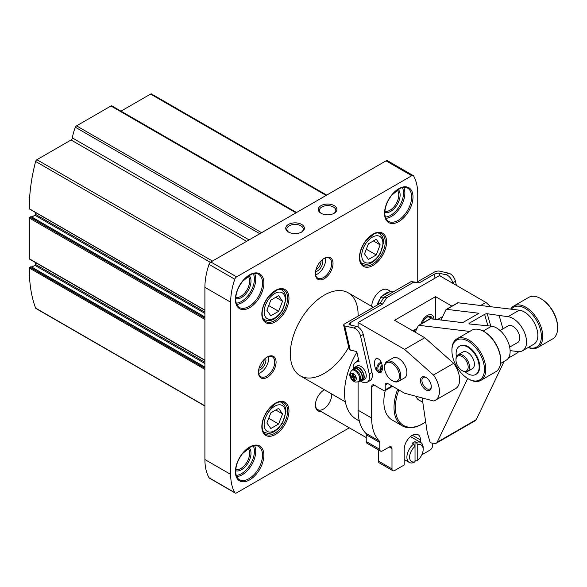 <?xml version="1.0" encoding="UTF-8"?>
<svg xmlns="http://www.w3.org/2000/svg" width="587" height="587" viewBox="0 0 587 587"><rect width="100%" height="100%" fill="white"/><g stroke="black" fill="none" stroke-linecap="round" stroke-linejoin="round"><path stroke-width="0.88" d="M31.111 266.828L29.893 267.224A0.77 0.44 120 0 0 29.357 268.039A153.376 88.549 120 0 0 35.631 308.109A1.915 1.108 120 0 0 35.954 308.505L204.907 406.05M326.695 195.104L151.534 93.979A1.915 1.108 120 0 0 150.58 94.074L120.995 111.148M112.095 106.064A1.915 1.108 120 0 0 111.904 105.902A1.915 1.108 120 0 0 110.943 105.998L76.545 125.86A1.915 1.108 120 0 0 75.393 127.254A30.678 17.713 120 0 0 72.392 137.923A1.915 1.108 120 0 1 71.056 139.985L36.908 159.701A1.915 1.108 120 0 0 35.631 161.476A153.376 88.549 120 0 0 29.357 208.789A0.77 0.44 120 0 0 29.79 209.038M204.907 310.141L29.357 208.789M35.447 212.457L35.447 214.314A0.77 0.44 120 0 1 34.912 215.253L31.837 217.029M31.111 216.735L29.893 217.131A0.77 0.44 120 0 0 29.35 218.071L29.35 258.772A0.77 0.44 120 0 0 29.511 259.116L204.907 360.389M35.447 262.55L35.447 264.407A0.77 0.44 120 0 1 34.912 265.346L31.837 267.114M204.907 369.392L29.357 268.039M417.746 281.679L417.746 194.194A57.519 33.21 120 0 0 413.622 175.975A2.876 1.658 120 0 0 413.233 175.572L387.479 160.699A2.876 1.658 120 0 0 386.041 160.845L210.858 261.985A2.876 1.658 120 0 0 209.031 264.355A57.519 33.21 120 0 0 204.907 287.337L204.907 459.526A57.519 33.21 120 0 0 209.031 477.745A2.876 1.658 120 0 0 209.42 478.148L235.174 493.021A2.876 1.658 120 0 0 236.612 492.882L349.309 427.82M320.847 411.392A12.459 7.198 -60 0 1 315.395 405.133A12.459 7.198 -60 0 1 324.207 389.871A12.459 7.198 -60 0 1 324.406 389.753M358.077 316.129A47.929 27.67 120 0 0 358.099 314.727A47.929 27.67 120 0 0 348.172 292.788A47.929 27.67 120 0 0 311.235 305.629A47.929 27.67 120 0 0 290.316 353.866A47.929 27.67 120 0 0 300.243 375.805A47.929 27.67 120 0 0 348.715 347.174M258.456 372.253A12.459 7.198 -60 0 1 267.268 356.991A12.459 7.198 -60 0 1 276.081 362.084A12.459 7.198 -60 0 1 267.268 377.346A12.459 7.198 -60 0 1 258.456 372.253M315.395 273.637A12.459 7.198 -60 0 1 324.207 258.375A12.459 7.198 -60 0 1 333.02 263.46A12.459 7.198 -60 0 1 324.207 278.722A12.459 7.198 -60 0 1 315.395 273.637M413.233 175.572A2.876 1.658 120 0 0 411.795 175.711L236.612 276.859A2.876 1.658 120 0 0 234.785 279.229A57.519 33.21 120 0 0 230.662 302.202L230.662 474.399A57.519 33.21 120 0 0 234.785 492.618A2.876 1.658 120 0 0 235.174 493.021M301.652 224.432A9.326 5.386 180 0 1 301.652 232.048A9.326 5.386 180 0 1 288.466 232.048A9.326 5.386 180 0 1 288.466 224.432A9.326 5.386 180 0 1 301.652 224.432M334.186 205.648A9.326 5.386 180 0 1 334.186 213.264A9.326 5.386 180 0 1 321.001 213.264A9.326 5.386 180 0 1 321.001 205.648A9.326 5.386 180 0 1 334.186 205.648M323.863 258.581A11.505 6.64 -60 0 1 329.278 258.199A11.505 6.64 -60 0 1 329.278 271.48A11.505 6.64 -60 0 1 317.772 278.121A11.505 6.64 -60 0 1 315.402 273.234M325.352 257.95A11.505 6.64 -60 0 1 315.601 274.841M322.52 259.542A7.668 4.425 -60 0 1 321.265 266.85A7.668 4.425 -60 0 1 315.557 271.598M320.986 260.936A6.369 3.676 -60 0 1 316.004 269.572M266.924 357.204A11.505 6.64 -60 0 1 272.339 356.815A11.505 6.64 -60 0 1 272.339 370.096A11.505 6.64 -60 0 1 260.841 376.737A11.505 6.64 -60 0 1 258.463 371.857M268.413 356.573A11.505 6.64 -60 0 1 258.662 373.464M265.581 358.158A7.668 4.425 -60 0 1 264.326 365.466A7.668 4.425 -60 0 1 258.618 370.214M264.047 359.552A6.369 3.676 -60 0 1 259.065 368.188M321.419 213.492A8.211 4.74 180 0 1 319.387 210.366A8.211 4.74 180 0 1 324.45 205.986A8.211 4.74 180 0 1 333.401 207.013A8.211 4.74 180 0 1 335.808 210.366A8.211 4.74 180 0 1 333.768 213.492M288.885 232.276A8.211 4.74 180 0 1 286.845 229.15A8.211 4.74 180 0 1 291.915 224.77A8.211 4.74 180 0 1 300.867 225.797A8.211 4.74 180 0 1 303.274 229.15A8.211 4.74 180 0 1 301.234 232.276M278.634 311.293L282.552 301.212L278.634 295.643L270.812 300.162L266.894 310.244L270.812 315.813L278.634 311.293L268.714 305.563M278.634 424.005L282.552 413.916L278.634 408.347L270.812 412.866L266.894 422.956L270.812 428.525L278.634 424.005L268.714 418.274M376.245 254.941L380.156 244.86L376.245 239.291L368.416 243.81L364.505 253.892L368.416 259.461L376.245 254.941L366.317 249.211M275.773 297.293L282.552 301.212M373.376 240.941L380.156 244.86M275.773 410.005L282.552 413.916M323.863 390.076A11.505 6.64 -60 0 1 324.457 389.783M331.611 393.914A11.505 6.64 -60 0 1 327.062 406.065A11.505 6.64 -60 0 1 317.772 409.616A11.505 6.64 -60 0 1 315.402 404.729M425.685 421.936A39.3 22.695 -60 0 1 423.168 423.521L422.493 423.917A40.261 23.245 -60 0 1 402.359 425.905L392.189 420.035A40.261 23.245 -60 0 1 385.292 390.465M402.359 425.905A40.261 23.245 -60 0 1 397.685 389.24M381.594 363.25A4.791 3.911 -60 0 0 377.991 367.286A4.791 3.911 -60 0 0 379.606 371.82A4.791 3.911 -60 0 0 380.992 372.246M382.196 365.246A4.791 3.911 -60 0 0 380.78 372.217M381.146 362.223A5.753 4.696 -60 0 0 376.92 366.948A5.753 4.696 -60 0 0 378.637 372.356M358.099 327.062L358.099 322.557L439.436 275.597L485.919 302.43L490.769 306.737M518.666 351.635A19.173 11.072 60 0 1 516.802 353.249L508.401 358.099M420.952 324.039A9.583 5.532 -60 0 1 427.233 315.512A9.583 5.532 -60 0 1 432.025 315.036A9.583 5.532 -60 0 1 434.013 319.189M435.503 319.372L435.503 296.648L394.567 320.289L424.783 337.73L404.582 349.39L433.455 374.998A19.173 11.072 60 0 1 435.466 400.209A19.173 11.072 60 0 1 433.455 400.958L404.582 393.224L387.919 383.604L385.211 385.167L385.211 389.863A1.915 1.108 60 0 1 384.815 390.744A1.915 1.108 60 0 1 383.854 390.649L374.367 385.167L371.652 386.738L371.652 418.047A57.519 33.21 120 0 0 379.275 441.02A3.838 2.216 120 0 1 379.789 442.547L379.789 449.349A3.838 2.216 120 0 0 380.581 451.109A3.838 2.216 120 0 0 382.497 450.919L389.276 447.001L391.991 448.571A3.838 2.216 120 0 0 391.191 446.817A3.838 2.216 120 0 0 389.276 447.001M359.332 420.989L356.456 419.331A57.519 33.21 -60 0 1 356.874 352.185M358.099 357.498L358.099 360.125L358.789 360.528M357.417 361.321L357.417 360.513L358.099 360.125M358.099 381.836L358.099 410.218A57.519 33.21 120 0 0 365.723 433.191L379.275 441.02M378.432 358.965C373.207 355.627 373.207 369.553 378.432 372.246C383.656 375.585 383.656 361.658 378.432 358.965M398.419 381.433L404.516 377.911A11.505 6.64 -120 0 0 406.285 368.695A11.505 6.64 -120 0 0 398.764 358.562A11.505 6.64 -120 0 0 393.019 357.989L386.914 361.511A11.505 6.64 60 0 1 392.666 362.084A11.505 6.64 60 0 1 400.18 372.217A11.505 6.64 60 0 1 398.419 381.433A11.505 6.64 60 0 1 392.666 380.868L391.991 380.471A10.544 6.09 60 0 1 384.529 367.557A10.544 6.09 60 0 1 391.991 363.258A10.544 6.09 60 0 1 399.446 376.172A10.544 6.09 60 0 1 391.991 380.471M371.652 386.738A3.838 2.216 60 0 1 372.444 384.984A3.838 2.216 60 0 1 374.367 385.167M385.211 385.167A3.838 2.216 60 0 1 386.004 383.414A3.838 2.216 60 0 1 387.919 383.604M358.099 322.557L404.582 349.39M425.883 377.346L425.883 377.346A7.668 4.425 60 0 1 431.306 386.738A7.668 4.425 60 0 1 425.883 389.863A7.668 4.425 60 0 1 420.453 380.471A7.668 4.425 60 0 1 425.883 377.346L425.883 377.346M380.581 451.109L367.022 443.28A3.838 2.216 120 0 1 366.229 441.527L366.229 434.725A3.838 2.216 120 0 0 365.723 433.191M391.991 448.571L391.991 468.918A3.838 2.216 120 0 0 392.784 470.671A3.838 2.216 120 0 0 394.699 470.488L404.186 465.007L404.186 449.349A11.505 6.64 120 0 1 409.212 437.777A11.505 6.64 120 0 1 418.076 434.696A11.505 6.64 120 0 1 420.453 439.957L420.453 442.334M378.432 449.869L378.432 461.096A3.838 2.216 120 0 0 379.224 462.849L392.784 470.671M421.811 454.83L429.948 450.134A3.838 2.216 120 0 0 432.656 445.438L432.656 443.134M435.503 296.648L451.946 306.143M480.599 305.504L485.919 302.43M424.783 337.73L453.656 363.338A19.173 11.072 60 0 1 455.666 388.55L435.466 400.209M453.656 363.338L433.455 374.998M422.772 402.271L418.377 399.732A9.583 5.532 -60 0 1 416.454 396.408M423.168 423.521A39.3 22.695 -60 0 1 398.859 389.922M431.291 386.29A6.633 3.83 60 0 1 429.926 388.924A6.633 3.83 60 0 1 423.3 385.094A6.633 3.83 60 0 1 423.3 377.441A6.633 3.83 60 0 1 426.257 377.58M357.417 360.513L358.114 360.917M384.529 367.557L384.529 366.78A11.505 6.64 60 0 1 386.914 361.511M382.438 366.765L381.249 368.827L382.086 370.639M382.262 365.576A3.838 3.133 -60 0 0 381.477 371.769M382.379 369.48L381.249 368.827M431.959 314.999A9.583 5.532 -60 0 1 433.874 319.174M422.236 323.298A7.668 4.425 -60 0 1 427.101 317.002A7.668 4.425 -60 0 1 430.931 316.62A7.668 4.425 -60 0 1 432.421 318.998M429.992 316.29A7.668 4.425 -60 0 1 430.792 318.447M426.243 317.574A6.42 3.705 -60 0 1 426.287 317.545A6.42 3.705 -60 0 1 429.978 317.604L431.181 318.851M510.118 350.733A38.346 22.137 -120 0 1 512.025 350.865L517.969 351.576A19.173 11.072 -120 0 0 522.569 350.747A19.173 11.072 -120 0 0 524.316 332.095A19.173 11.072 -120 0 0 507.997 316.709L487.239 313.737A1.915 0.624 164 0 0 484.627 314.368L469.578 323.055A1.915 0.624 164 0 0 468.998 323.731A1.915 0.624 164 0 0 469.483 323.987L491.59 326.181A19.173 11.072 60 0 1 507.909 341.568A19.173 11.072 60 0 1 506.163 360.22L500.542 363.463M522.569 350.747L533.884 344.209A19.173 11.072 -120 0 0 535.63 325.558A19.173 11.072 -120 0 0 519.312 310.171L458.065 302.789A1.915 1.108 -120 0 0 457.611 302.877L446.223 309.452A1.915 1.108 -120 0 0 445.937 309.767L441.02 320.04M469.725 331.442L419.023 325.33L430.41 318.756L462.666 322.645L478.933 313.253L446.678 309.364A1.915 1.108 -120 0 0 446.223 309.452M422.134 397.927L427.226 432.377L429.721 441.094A1.915 1.108 -120 0 0 431.482 442.994L434.96 443.412A5.753 3.324 -120 0 0 436.339 443.163L475.382 420.622A5.753 3.324 -120 0 0 476.233 419.661L504.13 361.394M436.339 443.163A5.753 3.324 -120 0 0 437.19 442.202L467.685 378.505M419.023 325.33A1.915 1.108 -120 0 0 418.56 325.418A1.915 1.108 -120 0 0 418.282 325.734L415.677 331.171A1.915 1.108 -120 0 1 415.391 331.486A1.915 1.108 -120 0 1 414.928 331.574L413.901 331.45M430.41 318.756A1.915 1.108 -120 0 0 429.948 318.844L418.56 325.418M499.17 315.645L502.949 328.867M509.67 347.122L517.771 342.448A9.583 5.532 -120 0 0 517.771 331.376A9.583 5.532 -120 0 0 508.188 325.844L500.087 330.518M464.317 371.38A8.629 4.982 -120 0 0 467.986 365.195A8.629 4.982 -120 0 0 461.309 356.104A8.629 4.982 -120 0 0 455.974 360.014A8.629 4.982 -120 0 0 462.079 370.58A8.629 4.982 -120 0 0 464.317 371.38M462.079 370.58L462.754 370.969A9.583 5.532 -120 0 0 465.249 371.857A9.583 5.532 -120 0 0 467.546 371.446A9.583 5.532 -120 0 0 467.546 360.374A9.583 5.532 -120 0 0 457.963 354.841A9.583 5.532 -120 0 0 455.974 359.229L455.974 360.014M467.546 371.446L472.425 368.629A9.583 5.532 -120 0 0 472.425 357.556A9.583 5.532 -120 0 0 462.842 352.024L457.963 354.841M465.095 371.842A16.297 9.407 -120 0 0 471.875 375.144A16.297 9.407 -120 0 0 475.786 374.44A16.297 9.407 -120 0 0 475.786 355.619A16.297 9.407 -120 0 0 459.489 346.213A16.297 9.407 -120 0 0 456.392 356.764M475.786 374.44L476.321 374.124A16.297 9.407 -120 0 0 476.321 355.311A16.297 9.407 -120 0 0 460.032 345.897L459.489 346.213M474.164 380.934A23.003 13.281 -120 0 0 483.937 364.439A23.003 13.281 -120 0 0 466.137 340.196A23.003 13.281 -120 0 0 451.909 350.622A23.003 13.281 -120 0 0 468.177 378.798A23.003 13.281 -120 0 0 474.164 380.934M468.177 378.798L468.852 379.187A23.964 13.839 -120 0 0 475.088 381.418A23.964 13.839 -120 0 0 480.834 380.376A23.964 13.839 -120 0 0 480.834 352.706A23.964 13.839 -120 0 0 456.869 338.868A23.964 13.839 -120 0 0 451.909 349.837L451.909 350.622M480.834 380.376L495.751 371.769A23.964 13.839 -120 0 0 500.711 360.792A23.964 13.839 -120 0 0 483.769 331.442A23.964 13.839 -120 0 0 471.787 330.254L456.869 338.868M500.711 360.792L500.711 360.014A23.003 13.281 -120 0 0 484.444 331.838L483.769 331.442M528.19 347.504A23.964 13.839 -120 0 0 532.027 348.546A23.964 13.839 -120 0 0 537.773 347.504L552.69 338.89A23.964 13.839 -120 0 0 557.65 327.92L557.65 327.142A23.003 13.281 -120 0 0 541.383 298.966L540.708 298.57A23.964 13.839 -120 0 0 528.726 297.382L513.808 305.996A23.964 13.839 -120 0 0 510.697 309.136M557.65 327.92A23.964 13.839 -120 0 0 540.708 298.57M537.773 347.504A23.964 13.839 -120 0 0 537.773 319.827A23.964 13.839 -120 0 0 513.808 305.996M528.344 347.416A23.003 13.281 -120 0 0 531.096 348.062A23.003 13.281 -120 0 0 537.619 322.344A23.003 13.281 -120 0 0 511.328 309.21M440.089 275.971L439.48 273.293L445.959 274.745A7.668 4.425 60 0 1 452.731 282.809L452.848 283.338M439.48 273.293A3.838 1.468 -12.9 0 0 434.175 274.276L419.257 282.883L416.667 282.303L434.292 272.126A3.838 1.468 -12.9 0 1 439.597 271.143L448.666 273.182A7.668 4.425 -120 0 1 455.439 281.246L456.392 285.385M382.658 304.015L380.06 303.435L344.818 323.782A3.838 1.468 -12.9 0 0 343.674 325.227A3.838 1.468 -12.9 0 0 344.701 325.932L353.77 327.964L356.485 326.401L350.006 324.949A3.838 1.468 -12.9 0 1 348.979 324.237A3.838 1.468 -12.9 0 1 350.123 322.799L382.658 304.015L386.606 297.822L384.015 297.242L380.06 303.435M416.667 282.303L411.127 281.591L384.015 297.242M419.257 282.883L413.725 282.171L386.606 297.822M343.674 325.227L349.221 349.382A3.838 1.468 -12.9 0 0 350.248 350.094L356.727 351.547L359.105 361.9A11.505 6.64 -120 0 0 355.737 362.296A11.505 6.64 -120 0 0 353.396 368.563M360.638 381.11A11.505 6.64 -120 0 0 367.235 382.218L369.949 380.655A11.505 6.64 -120 0 0 371.975 372.437L363.258 334.465A7.668 4.425 -120 0 0 356.485 326.401M367.235 382.218A11.505 6.64 -120 0 0 369.267 374L360.543 336.035A7.668 4.425 -120 0 0 353.77 327.964M358.796 360.55A11.505 6.64 -120 0 0 358.444 360.726L355.737 362.296M413.725 282.171L411.127 281.591M361.218 380.824A7.668 4.425 -120 0 0 362.612 380.464L364.644 379.29A7.668 4.425 -120 0 0 364.644 370.434A7.668 4.425 -120 0 0 356.977 366.009L354.937 367.183A7.668 4.425 -120 0 0 353.932 368.203M362.612 380.464A7.668 4.425 -120 0 0 362.612 371.608A7.668 4.425 -120 0 0 354.937 367.183M359.354 381.234A7.286 4.204 -120 0 0 361.064 380.912L362.414 380.134A7.286 4.204 -120 0 0 362.414 371.718A7.286 4.204 -120 0 0 355.135 367.513L353.778 368.298A7.286 4.204 -120 0 0 352.648 369.612M361.064 380.912A7.286 4.204 -120 0 0 361.064 372.503A7.286 4.204 -120 0 0 353.778 368.298M358.055 381.851L358.936 381.462A6.714 3.874 -120 0 0 359.149 381.352L360.778 380.413A6.714 3.874 -120 0 0 360.778 372.664A6.714 3.874 -120 0 0 354.064 368.79L352.435 369.729A6.714 3.874 -120 0 0 352.237 369.861L351.459 370.434L349.705 374.139C349.375 374.983 350.586 380.552 355.421 382.078L358.055 381.851A6.604 3.816 -120 0 0 358.261 374.117A6.604 3.816 -120 0 0 351.459 370.434M359.149 381.352A6.714 3.874 -120 0 0 359.149 373.603A6.714 3.874 -120 0 0 352.435 369.729M355.707 376.905L355.986 378.116L353.946 377.661L354.57 380.376L353.66 380.171L353.036 377.456L350.997 376.993L350.718 375.79L352.758 376.245L352.134 373.53L353.044 373.736L353.668 376.45L355.707 376.905M352.427 376.172L350.997 376.993M354.467 376.627L353.036 377.456M354.423 379.738L353.66 380.171M355.377 376.832L353.946 377.661M353.521 375.805L352.758 376.245M371.666 306.355A13.42 7.748 -60 0 1 377.727 293.17A13.42 7.748 -60 0 1 387.853 289.802L390.494 291.328M392.857 292.135L390.979 291.049L389.408 291.952A13.42 7.748 120 0 0 382.364 296.024L380.802 296.927L380.016 298.944A13.42 7.748 120 0 0 377.081 305.152M380.016 298.944L377.757 304.763M389.408 291.952L382.364 296.024M380.802 296.927L383.296 298.365M417.746 444.814A9.583 5.532 -60 0 1 423.168 449.349A9.583 5.532 -60 0 1 417.746 460.149L417.746 444.814L416.388 442.437A11.505 6.64 -60 0 1 420.784 442.517A11.505 6.64 -60 0 1 423.168 447.786L423.168 449.349M417.746 460.149L416.388 460.964L415.031 460.179M415.031 461.72A9.583 5.532 -60 0 1 409.609 457.178A9.583 5.532 -60 0 1 415.031 446.377L415.031 461.72L413.681 462.527A11.505 6.64 -60 0 1 409.286 462.446A11.505 6.64 -60 0 1 406.901 457.178A11.505 6.64 -60 0 1 413.681 444.007L412.323 443.222A11.505 6.64 120 0 1 415.031 441.659L416.388 442.437M415.031 441.659L415.031 446.377L413.681 444.007M204.907 405.837L35.631 308.109M326.137 195.427L150.58 94.074M295.995 212.832L110.943 105.998M261.589 232.694L76.545 125.86M259.806 233.721L75.393 127.254M249.064 239.922L72.392 137.923M246.613 241.338L71.056 139.985M212.465 261.054L36.908 159.701M210.351 262.345L35.631 161.476M204.907 312.145L35.447 214.314M204.907 313.399L34.912 215.253M204.907 317.075L30.84 216.581M204.907 318.176L29.893 217.131M204.907 319.423L29.35 218.071M204.907 360.125L29.35 258.772M204.907 362.238L35.447 264.407M204.907 363.492L34.912 265.346M204.907 367.168L30.84 266.674M204.907 368.269L29.893 267.224M261.846 313.95A19.173 11.072 -60 0 1 282.178 288.65A19.173 11.072 -60 0 1 282.178 315.762A19.173 11.072 -60 0 1 261.846 313.95M261.846 426.654A19.173 11.072 -60 0 1 282.178 401.354A19.173 11.072 -60 0 1 282.178 428.473A19.173 11.072 -60 0 1 261.846 426.654M359.449 257.59A19.173 11.072 -60 0 1 379.789 232.298A19.173 11.072 -60 0 1 379.789 259.41A19.173 11.072 -60 0 1 359.449 257.59M235.409 299.465A20.134 11.623 -60 0 1 256.761 272.904A20.134 11.623 -60 0 1 256.761 301.373A20.134 11.623 -60 0 1 235.409 299.465M235.409 471.662A20.134 11.623 -60 0 1 256.761 445.1A20.134 11.623 -60 0 1 256.761 473.562A20.134 11.623 -60 0 1 235.409 471.662M384.529 213.375A20.134 11.623 -60 0 1 405.881 186.813A20.134 11.623 -60 0 1 405.881 215.282A20.134 11.623 -60 0 1 384.529 213.375M234.785 492.618L209.031 477.745M230.662 474.399L204.907 459.526M230.662 302.202L204.907 287.337M234.785 279.229L209.031 264.355M236.612 276.859L210.858 261.985M411.795 175.711L386.041 160.845M407.672 188.156A19.173 11.072 -60 0 1 407.672 210.293A19.173 11.072 -60 0 1 388.506 221.365C386.143 219.993 384.911 217.197 384.815 212.978C384.977 206.954 387.259 201.062 391.661 195.31L399.945 188.442C403.071 187.077 405.654 186.982 407.672 188.156M403.717 187.378A19.173 11.072 -60 0 1 400.899 206.382A19.173 11.072 -60 0 1 385.85 218.327M402.388 187.591A18.212 10.515 -60 0 1 399.74 205.714A18.212 10.515 -60 0 1 385.366 217.065M398.133 189.418A13.42 7.748 -60 0 1 397.34 204.335A13.42 7.748 -60 0 1 384.823 212.472M397.164 190.049A12.459 7.198 -60 0 1 396.188 203.667A12.459 7.198 -60 0 1 384.889 211.313M258.551 446.443A19.173 11.072 -60 0 1 258.551 468.58A19.173 11.072 -60 0 1 239.379 479.652C237.023 478.28 235.791 475.485 235.688 471.266C235.857 465.242 238.139 459.35 242.541 453.597L250.818 446.729C253.951 445.364 256.526 445.269 258.551 446.443M254.597 445.665A19.173 11.072 -60 0 1 251.772 464.669A19.173 11.072 -60 0 1 236.722 476.615M253.261 445.878A18.212 10.515 -60 0 1 250.62 464.001A18.212 10.515 -60 0 1 236.245 475.353M249.013 447.705A13.42 7.748 -60 0 1 248.22 462.622A13.42 7.748 -60 0 1 235.695 470.759M248.037 448.336A12.459 7.198 -60 0 1 247.061 461.947A12.459 7.198 -60 0 1 235.761 469.6M258.551 274.254A19.173 11.072 -60 0 1 258.551 296.391A19.173 11.072 -60 0 1 239.379 307.463C237.023 306.091 235.791 303.296 235.688 299.077C235.857 293.045 238.139 287.16 242.541 281.4L250.818 274.54C253.951 273.175 256.526 273.08 258.551 274.254M254.597 273.469A19.173 11.072 -60 0 1 251.772 292.48A19.173 11.072 -60 0 1 236.722 304.426M253.261 273.689A18.212 10.515 -60 0 1 250.62 291.812A18.212 10.515 -60 0 1 236.245 303.163M249.013 275.508A13.42 7.748 -60 0 1 248.22 290.426A13.42 7.748 -60 0 1 235.695 298.57M248.037 276.147A12.459 7.198 -60 0 1 247.061 289.758A12.459 7.198 -60 0 1 235.761 297.411M381.44 233.604A18.212 10.515 -60 0 1 381.44 254.633A18.212 10.515 -60 0 1 363.221 265.148C360.998 263.857 359.831 261.208 359.736 257.201C359.89 251.471 362.062 245.872 366.244 240.399L374.117 233.875C377.089 232.584 379.532 232.489 381.44 233.604M283.829 402.66A18.212 10.515 -60 0 1 283.829 423.697A18.212 10.515 -60 0 1 265.618 434.211C263.387 432.92 262.22 430.271 262.125 426.265C262.279 420.534 264.451 414.936 268.641 409.462L276.506 402.939C279.478 401.64 281.921 401.552 283.829 402.66M283.829 289.956A18.212 10.515 -60 0 1 283.829 310.985A18.212 10.515 -60 0 1 265.618 321.5C263.387 320.209 262.22 317.56 262.125 313.553C262.279 307.823 264.451 302.224 268.641 296.751L276.506 290.227C279.478 288.936 281.921 288.841 283.829 289.956M280.124 289.215A17.258 9.964 -60 0 1 281.723 289.846L280.586 289.186M281.723 289.846L284.563 292.752L285.583 295.327L285.972 298.842L282.611 310.178L278.311 315.835L274.305 318.954L271.179 320.326L268.413 320.744L264.473 319.732A17.258 9.964 -60 0 1 263.123 318.66M264.15 311.836A14.954 8.636 -60 0 1 280.014 292.099A14.954 8.636 -60 0 1 280.014 313.253A14.954 8.636 -60 0 1 264.15 311.836M280.124 401.919A17.258 9.964 -60 0 1 281.723 402.557L280.586 401.897M281.723 402.557L284.563 405.456L285.583 408.031L285.972 411.546L282.611 422.882L278.311 428.539L274.305 431.665L271.179 433.03L268.413 433.448L264.473 432.443A17.258 9.964 -60 0 1 263.123 431.364M264.15 424.54A14.954 8.636 -60 0 1 280.014 404.81A14.954 8.636 -60 0 1 280.014 425.957A14.954 8.636 -60 0 1 264.15 424.54M377.727 232.863A17.258 9.964 -60 0 1 379.334 233.494L378.189 232.834M379.334 233.494L382.174 236.4L383.186 238.968L383.575 242.49L380.222 253.826L375.915 259.476L371.916 262.602L368.783 263.974L366.024 264.385L362.076 263.38A17.258 9.964 -60 0 1 360.726 262.308M361.753 255.477A14.954 8.636 -60 0 1 377.617 235.747A14.954 8.636 -60 0 1 377.617 256.893A14.954 8.636 -60 0 1 361.753 255.477M358.099 410.218L371.652 418.047M366.229 434.725L379.789 442.547M366.229 441.527L379.789 449.349M378.432 461.096L391.991 468.918M412.323 435.261L420.453 439.957M391.991 385.952L385.211 389.863M483.108 331.075L491.59 326.181M507.997 316.709L519.312 310.171M458.065 302.789L446.678 309.364M437.19 442.202L476.233 419.661M412.977 330.921L416.873 328.669M413.314 331.112L416.616 329.204M414.928 331.574L415.699 331.134M441.189 319.688L440.654 319.996M487.239 313.737L490.776 326.078M484.627 314.368L487.878 325.734M469.578 323.055L469.857 324.031M445.959 274.745L448.666 273.182M435.055 278.121L434.175 274.276M350.644 325.095L350.123 322.799M369.267 374L371.975 372.437M360.543 336.035L363.258 334.465M452.731 282.809L455.439 281.246M350.248 350.094L344.701 325.932M354.203 380.662A4.124 2.385 -120 0 0 355.34 375.636A4.124 2.385 -120 0 0 350.512 374.557A4.124 2.385 -120 0 0 354.203 380.662M296.552 212.509L111.904 105.902M204.907 310.296L29.511 209.031M204.907 316.951L31.03 216.559M204.907 367.044L31.03 266.652M264.473 319.732L263.328 319.071M264.473 432.443L263.328 431.783M362.076 263.38L360.939 262.719M373.339 307.317L348.172 292.788M345.347 401.846L300.243 375.805M392.549 386.275L384.815 390.744M412.844 330.841L416.975 328.456M442.693 316.532L437.388 319.599M420.784 442.517L410.482 436.574M409.286 462.446L404.186 459.504M366.229 437.586L317.772 409.616"/></g></svg>

